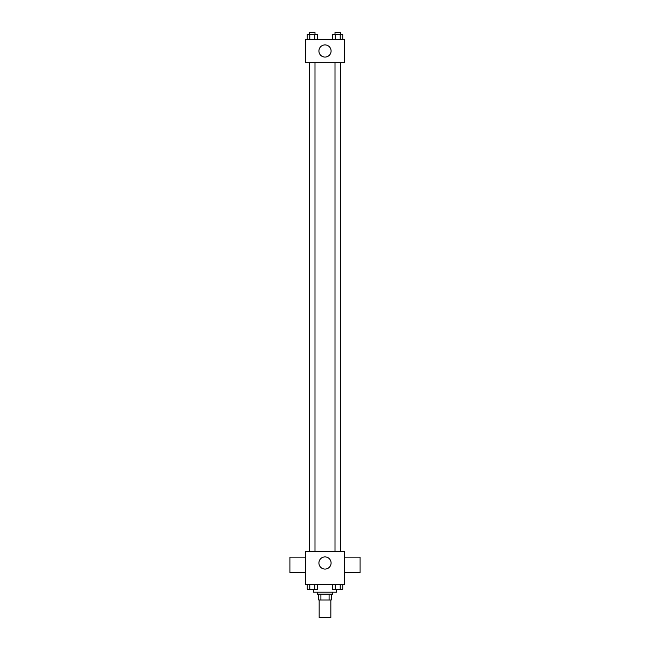 <?xml version="1.0" encoding="UTF-8"?>
<svg xmlns="http://www.w3.org/2000/svg" width="650" height="650" viewBox="0 0 650 650"><rect width="100%" height="100%" fill="white"/><g stroke="black" fill="none" stroke-linecap="round" stroke-linejoin="round"><path stroke-width="0.97" d="M319.158 599.983L319.158 617.5L330.842 617.5L330.842 599.983M329.095 594.141L329.095 599.983L318.671 599.983L318.671 594.141M329.095 599.983L331.329 599.983L331.329 594.141L331.329 599.983M332.784 592.191L332.784 594.141L317.216 594.141L317.216 592.191M320.905 594.141L320.905 599.983M313.316 589.29L313.316 592.191L336.684 592.191L336.684 589.29M344.467 584.407L305.533 584.407L305.533 551.314L344.467 551.314L344.467 584.407M331.086 562.989A6.086 6.086 0 0 1 321.961 568.262A6.086 6.086 0 0 1 321.961 557.724A6.086 6.086 0 0 1 331.086 562.989M344.467 572.723L360.043 572.723L360.043 557.148L344.467 557.148M305.533 557.148L289.957 557.148L289.957 572.723L305.533 572.723M335.01 551.314L335.01 62.676M314.99 62.676L314.99 551.314M344.467 62.676L305.533 62.676L305.533 39.317L344.467 39.317L344.467 62.676M331.086 50.992A6.086 6.086 0 0 1 321.961 56.266A6.086 6.086 0 0 1 321.961 45.727A6.086 6.086 0 0 1 331.086 50.992M342.753 39.317L342.753 34.45L332.637 34.45L332.637 39.317M340.218 34.45L340.218 39.317M335.164 34.45L335.164 39.317M335.01 34.45L335.01 32.5L340.381 32.5L340.381 34.45M317.363 39.317L317.363 34.45L307.247 34.45L307.247 39.317M314.836 34.45L314.836 39.317M309.782 34.45L309.782 39.317M309.619 34.45L309.619 32.5L314.99 32.5L314.99 34.45M342.753 584.407L342.753 589.274L332.637 589.274L332.637 584.407M340.218 584.407L340.218 589.274M335.164 584.407L335.164 589.274M340.381 589.274L335.01 589.274M317.363 584.407L317.363 589.274L307.247 589.274L307.247 584.407M314.836 584.407L314.836 589.274M309.782 584.407L309.782 589.274M314.99 589.274L309.619 589.274M340.381 551.314L340.381 62.676M309.619 62.676L309.619 551.314"/></g></svg>
